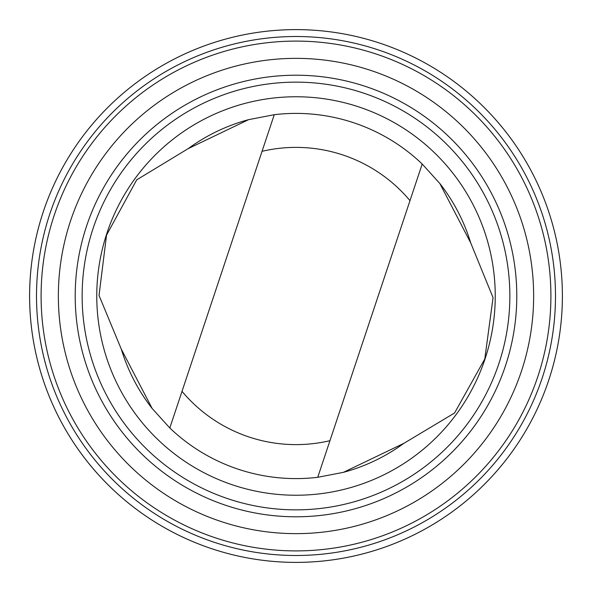 <?xml version="1.0" encoding="UTF-8"?>
<svg xmlns="http://www.w3.org/2000/svg" width="592" height="592" viewBox="0 0 592 592"><rect width="100%" height="100%" fill="white"/><g stroke="black" fill="none" stroke-linecap="round" stroke-linejoin="round"><path stroke-width="0.89" d="M42.372 214.533A266.393 266.393 0 0 1 493.365 117.09A266.393 266.393 0 0 1 352.262 556.384A266.393 266.393 0 0 1 42.372 214.533A266.378 266.378 0 0 0 352.262 556.376A266.378 266.378 0 0 0 493.358 117.09A266.378 266.378 0 0 0 42.38 214.533M248.544 119.673A182.602 182.602 0 0 0 188.175 148.636L136.708 179.85L106.53 235.142L99.034 295.452L121.308 349.169L152.188 408.524L169.8 427.972A182.602 182.602 0 0 0 317.741 477.3L343.456 472.327L403.825 443.364L454.575 412.987L484.781 358.974L493.055 297.658L470.692 242.838A182.602 182.602 0 0 0 439.812 183.476M121.308 349.169A182.602 182.602 0 0 0 152.188 408.524M343.456 472.327A182.602 182.602 0 0 0 403.825 443.364M169.8 427.972L274.259 114.7L248.544 119.673L188.175 148.636M470.692 242.838L439.812 183.476L422.2 164.028L317.741 477.3M69.745 223.325A237.636 237.636 0 0 0 223.325 522.255A237.636 237.636 0 0 0 522.255 368.675A237.636 237.636 0 0 0 368.675 69.745A237.636 237.636 0 0 0 69.745 223.325M538.69 373.952A254.9 254.9 0 0 0 242.165 46.849A254.9 254.9 0 0 0 107.145 467.199A254.9 254.9 0 0 0 538.69 373.952M85.788 228.475A220.794 220.794 0 0 0 342.627 511.814A220.794 220.794 0 0 0 459.584 147.711A220.794 220.794 0 0 0 85.788 228.475M92.389 230.599A213.853 213.853 0 0 0 341.162 505.028A213.853 213.853 0 0 0 454.441 152.373A213.853 213.853 0 0 0 92.389 230.599M106.308 235.068A199.238 199.238 0 0 0 338.076 490.746A199.238 199.238 0 0 0 443.615 162.186A199.238 199.238 0 0 0 106.308 235.068M422.2 164.028A182.602 182.602 0 0 0 274.259 114.7M182.01 391.356A148.614 148.614 0 0 0 329.951 440.685M409.99 200.644A148.614 148.614 0 0 0 262.049 151.315M48.944 216.642A259.488 259.488 0 0 0 350.804 549.642A259.488 259.488 0 0 0 488.252 121.723A259.488 259.488 0 0 0 48.944 216.642"/></g></svg>
